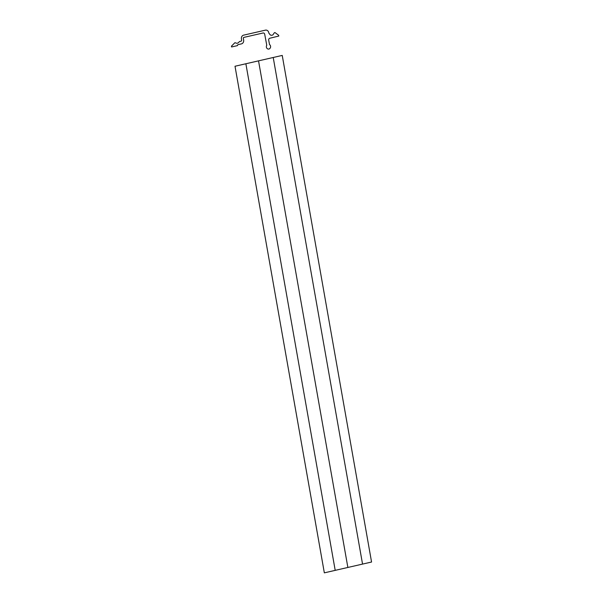 <?xml version="1.0" encoding="UTF-8"?>
<svg xmlns="http://www.w3.org/2000/svg" width="603" height="603" viewBox="0 0 603 603"><rect width="100%" height="100%" fill="white"/><g stroke="black" fill="none" stroke-linecap="round" stroke-linejoin="round"><path stroke-width="0.9" d="M335.2 570.363L245.873 63.76L235.012 66.247L324.339 572.85L335.2 570.363L371.561 562.026L282.234 55.423L273.219 57.489L362.546 564.091M258.536 60.858L347.863 567.453M243.333 38.343A0.807 0.709 89.9 0 1 243.891 37.394L263.044 32.999A1.613 1.417 89.9 0 1 264.702 34.25L266.76 45.225A2.42 2.126 89.9 0 0 267.423 48.76A2.42 2.126 89.9 0 0 269.526 44.554L268.704 40.16A1.613 1.417 89.9 0 1 269.79 38.245L278.79 36.059L278.639 35.268L275.202 32.72A0.807 0.709 89.9 0 0 274.259 32.901L272.933 34.846A3.226 2.827 89.9 0 1 270.302 34.959L268.863 33.135A3.226 2.827 89.9 0 1 268.75 32.683A3.226 2.827 89.9 0 0 265.418 30.15L243.635 35.147A3.226 2.827 89.9 0 0 241.419 38.946L241.645 40.213A0.807 0.709 89.9 0 1 241.087 41.162L239.61 41.501A0.807 0.709 89.9 0 0 239.172 41.833A3.226 2.827 89.9 0 1 235.479 42.828A0.807 0.709 89.9 0 0 234.673 42.926L231.439 46.175L231.575 46.966L237.424 45.632L237.778 44.72L241.426 43.883A3.226 2.827 89.9 0 0 243.642 40.084L243.333 38.343M245.873 63.76L273.219 57.489"/></g></svg>
